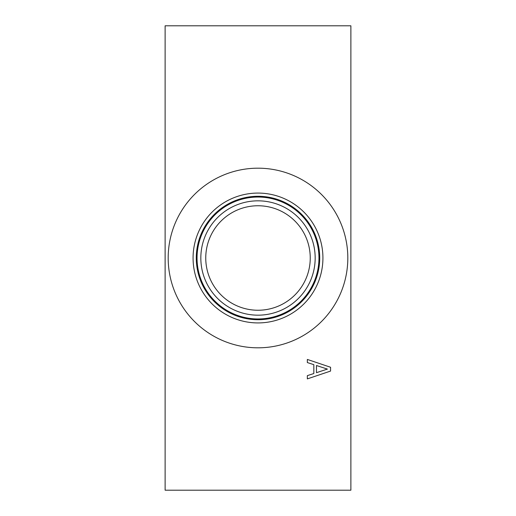 <?xml version="1.0" encoding="UTF-8"?>
<svg xmlns="http://www.w3.org/2000/svg" width="516" height="516" viewBox="0 0 516 516"><rect width="100%" height="100%" fill="white"/><g stroke="black" fill="none" stroke-linecap="round" stroke-linejoin="round"><path stroke-width="0.77" d="M165.12 25.8L350.88 25.8L350.88 490.2L165.12 490.2L165.12 25.8M327.402 369.088L316.469 365.515L316.469 372.681L327.402 369.088M307.343 362.561L307.343 359.439L330.562 367.263L330.562 371.068L307.343 378.892L307.343 375.635L313.831 373.532L313.831 364.67L307.343 362.561M168.184 258A89.816 89.816 0 0 1 258 168.184A89.816 89.816 0 0 1 347.816 258A89.816 89.816 0 0 1 258 347.816A89.816 89.816 0 0 1 168.184 258M258 205.755A52.245 52.245 0 0 1 303.247 284.123A52.245 52.245 0 0 1 212.753 284.123A52.245 52.245 0 0 1 258 205.755M258 200.834A57.166 57.166 0 0 0 208.49 286.586A57.166 57.166 0 0 0 307.51 286.586A57.166 57.166 0 0 0 258 200.834M318.959 258A60.959 60.959 0 0 1 258 318.959A60.959 60.959 0 0 1 197.041 258A60.959 60.959 0 0 1 258 197.041A60.959 60.959 0 0 1 318.959 258M193.074 258A64.926 64.926 0 0 1 258 193.074A64.926 64.926 0 0 1 322.926 258A64.926 64.926 0 0 1 258 322.926A64.926 64.926 0 0 1 193.074 258M196.28 258A61.72 61.72 0 0 1 258 196.28A61.72 61.72 0 0 1 319.72 258A61.72 61.72 0 0 1 258 319.72A61.72 61.72 0 0 1 196.28 258"/></g></svg>
